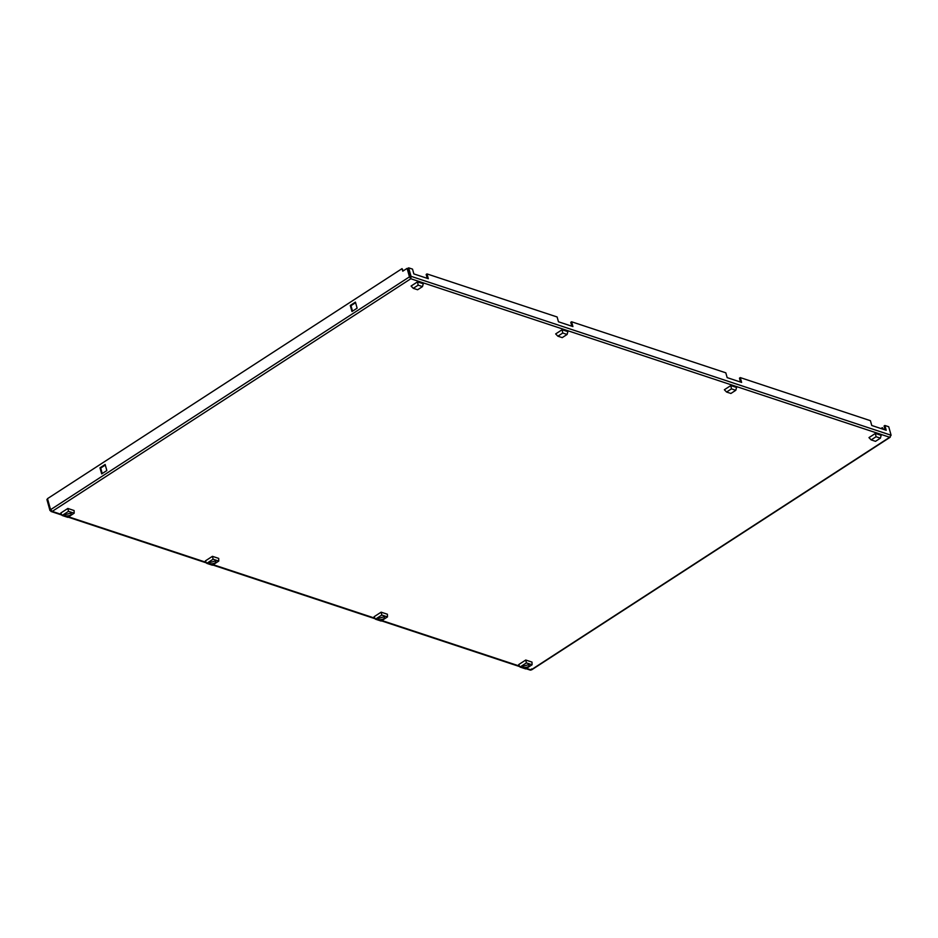 <?xml version="1.0" encoding="UTF-8"?>
<svg xmlns="http://www.w3.org/2000/svg" width="938" height="938" viewBox="0 0 938 938"><rect width="100%" height="100%" fill="white"/><g stroke="black" fill="none" stroke-linecap="round" stroke-linejoin="round"><path stroke-width="1.41" d="M530.052 669.462L531.072 669.908L889.681 437.26L891.1 435.232L888.732 426.755L884.874 425.477L886.222 430.272L871.754 425.489L870.417 420.681L740.281 377.604L741.618 382.411L727.161 377.627L725.813 372.82L571.582 321.769L572.919 326.565L558.462 321.781L557.125 316.985L426.978 273.908L428.326 278.703L413.857 273.919L412.521 269.124L408.663 267.846L407.854 268.374L410.551 277.789L407.819 268.631L407.092 268.385L409.46 276.862L410.187 277.109M884.897 429.006L884.042 429.557M882.764 429.135L882.353 427.634L880.958 428.537M355.596 302.693L350.988 305.682L352.524 311.158M105.302 465.072L100.706 468.062L102.23 473.538M407.092 268.385L402.754 271.199L402.039 268.643L403.305 270.848M427.259 278.352L426.169 274.435L426.978 273.908M571.863 326.213L570.761 322.297L571.582 321.769M740.563 382.059L739.461 378.143L740.281 377.604M885.155 429.921L884.065 426.004L884.874 425.477M402.039 268.643L47.498 498.653L50.582 509.686L52.211 511.398L49.984 510.553L46.9 499.508L47.615 499.051M410.223 276.851L411.032 276.323L410.821 278.75L409.46 276.862L50.582 509.686M526.499 668.395L531.072 669.908L531.611 668.911M883.49 429.37L882.353 427.634M50.746 510.049L49.984 510.553M350.273 305.448L355.432 302.095L357.12 308.18L351.973 311.522L350.273 305.448L350.988 305.682M99.979 467.816L105.138 464.474L106.838 470.548L101.679 473.901L99.979 467.816L100.706 468.062M891.1 435.232L411.032 276.323L408.663 267.846M889.681 437.26L410.821 278.75L410.551 277.789M70.772 512.652C72.015 514.774 70.28 515.9 65.543 516.041L64.722 514.798L71.311 512.934M67.841 508.455L60.782 513.039L62.143 515.478L68.509 511.339L67.841 508.455L74.102 510.53L74.172 513.215L67.794 517.342L62.143 515.478M68.509 511.339L74.172 513.215M413.271 288.329L411.067 286.055L417.527 281.857L423.273 283.757L422.499 286.594L417.609 289.76L413.271 288.329L418.16 285.164L417.527 281.857M418.16 285.164L422.499 286.594M871.168 439.899L868.963 437.612L875.424 433.426L881.169 435.326L880.395 438.163L875.506 441.329L871.168 439.899L876.057 436.733L875.424 433.426M876.057 436.733L880.395 438.163M528.669 664.221C529.911 666.343 528.176 667.469 523.439 667.61L522.618 666.367L529.231 664.514M525.737 660.024L518.679 664.608L520.039 667.047L526.406 662.908L532.069 664.784L531.998 662.099L525.737 660.024L526.406 662.908M532.069 664.784L525.69 668.911L520.039 667.047M557.876 336.191L555.659 333.916L562.132 329.719L567.877 331.618L567.091 334.456L562.214 337.633L557.876 336.191L562.753 333.025L562.132 329.719M562.753 333.025L567.091 334.456M215.365 560.514C216.619 562.636 214.872 563.761 210.147 563.902L209.315 562.659L215.928 560.818M212.434 556.328L205.375 560.901L206.747 563.339L213.114 559.212L212.434 556.328L218.706 558.403L218.765 561.076L212.398 565.215L206.747 563.339M213.114 559.212L218.765 561.076M726.575 392.037L724.359 389.751L730.831 385.553L736.576 387.464L735.791 390.302L730.901 393.468L726.575 392.037L731.452 388.86L730.831 385.553M731.452 388.86L735.791 390.302M384.064 616.36C385.319 618.47 383.572 619.608 378.846 619.748L378.014 618.505L384.615 616.641M381.133 612.162L374.074 616.747L375.446 619.186L381.813 615.047L387.464 616.923L387.406 614.238L381.133 612.162L381.813 615.047M387.464 616.923L381.098 621.05L375.446 619.186M410.821 278.75L52.211 511.398L61.603 514.505M68.603 516.826L206.196 562.366M213.207 564.688L374.895 618.212M381.907 620.534L519.5 666.074M531.541 669.908L890.244 437.202M50.992 511.456L61.92 515.079M68.134 517.131L206.524 562.941M212.727 564.993L375.223 618.787M381.426 620.839L519.816 666.648M526.03 668.7L530.427 670.154"/></g></svg>
